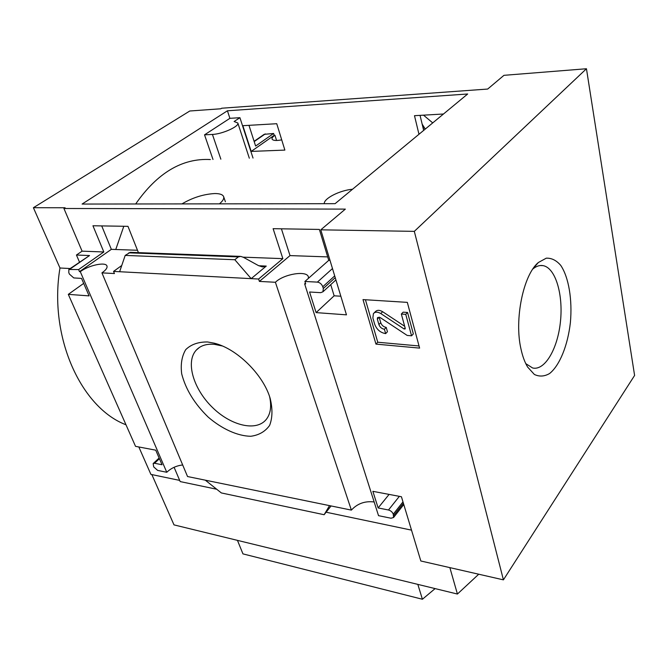 <?xml version="1.0" encoding="UTF-8"?>
<svg xmlns="http://www.w3.org/2000/svg" width="668" height="668" viewBox="0 0 668 668"><rect width="100%" height="100%" fill="white"/><g stroke="black" fill="none" stroke-linecap="round" stroke-linejoin="round"><path stroke-width="1" d="M210.353 159.543C182.247 158.032 157.356 172.845 135.671 203.982M123.805 226.268L115.756 249.506M242.851 125.693L251.193 151.419L284.869 150.091L276.752 123.714L242.851 125.693M443.485 114.003L414.486 115.689L418.978 134.276M212.992 159.452L204.533 134.844L229.901 118.328L239.921 117.685L253.022 158.066M227.421 110.788L467.675 93.988L335.085 203.682L82.097 204.057L227.421 110.788L229.901 118.328M137.491 250.266L111.347 249.348L101.72 225.909M327.696 256.904L290.021 255.594L281.412 228.823M586.454 68.746L503.964 75.325L487.682 89.053L221.684 108.224L220.824 108.775L189.779 111.005L33.4 207.706L65.088 207.756L63.928 208.491L345.348 209.109L320.782 229.825L414.319 231.362L586.454 68.746L634.6 375.441L503.413 579.857L420.832 560.986L401.426 496.741L372.869 491.331L378.138 507.939L388.475 510.001C390.797 510.661 392.392 512.055 393.268 514.193L393.569 517.5L391.039 518.234L378.531 515.671L304.641 283.858L305.443 283.165M248.972 125.333L255.619 146.041L273.621 133.475L274.189 135.32L251.193 151.419M274.189 135.32L274.957 135.278C272.786 136.731 271.818 137.975 272.043 139.002C272.836 140.606 276.068 140.898 281.721 139.871M111.347 249.348L79.492 271.651L80.294 271.692C88.502 265.321 105.794 261.597 106.963 265.998C107.531 267.843 105.853 270.131 101.937 272.87L114.437 273.546L113.552 271.408L258.591 279.032L282.865 258.641L273.112 228.681L319.379 229.433L328.739 260.353L304.9 281.47L317.384 282.121C319.905 282.522 321.7 284.067 322.778 286.756L323.32 288.518L322.936 291.799L320.673 292.667L309.568 292.008L316.106 312.607L346.467 314.845L320.782 229.825M121.751 265.497L113.552 271.408M80.294 271.692L166.766 472.276L157.648 470.406L153.698 466.89L153.156 463.575L154.533 463.25L162.023 464.744L155.736 450.174L135.529 446.341L68.303 294.363L89.094 295.891L81.538 278.397L73.772 277.93L69.422 274.114L68.787 272.644L68.846 269.463L78.599 269.571L103.824 251.97L92.944 225.767L127.972 226.335L138.426 252.629M78.599 269.571L79.492 271.651M420.055 115.364L423.654 130.41M290.021 255.594L259.401 281.412L275.4 282.272C283.683 273.997 307.146 270.164 308.407 276.995L308.507 278.272M258.591 279.032L259.401 281.412M304.641 283.858L305.685 283.917L304.9 281.47M207.556 341.966C198.338 341.866 191.056 344.421 185.721 349.64C181.83 356.169 180.485 364.227 181.688 373.813C185.679 389.361 194.522 403.798 208.232 417.141C222.077 429.006 237.516 436.037 250.75 436.279C258.975 435.169 265.271 431.528 269.63 425.366C272.527 417.876 272.703 408.866 270.156 398.337C263.209 374.564 236.722 348.479 214.144 343.168L207.556 341.966M205.31 480.175L329.541 505.634L324.13 514.719L221.359 492.942L205.31 480.175L187.541 476.535L101.937 272.87M275.4 282.272L351.376 510.11L329.541 505.634M328.739 260.353L330.017 260.403M243.144 257.163L282.865 258.641M266.256 266.081L251.176 278.648L234.819 259.727L238.334 256.913L240.722 256.387L243.419 257.305L258.274 265.497L262.449 266.941L266.256 266.081L258.775 265.755M63.928 208.491L82.089 251.16L103.824 251.97M375.959 344.112L363 299.598L407.321 302.37L419.613 348.111L375.959 344.112L377.762 342.241L365.438 299.748M503.413 579.857L414.319 231.362M351.376 510.11C357.438 503.53 365.037 500.816 374.172 501.985M166.766 472.276C171.175 468.109 176.477 465.68 182.673 464.97M276.577 140.48L274.957 135.278M254.099 141.307L264.186 134.335L273.621 133.475M82.089 251.16L76.444 255.017L89.529 255.552L69.931 269.12M411.513 530.141L326.251 512.239M216.716 489.243L180.185 481.578L174.097 467.291M179.684 480.401L150.91 474.389L138.827 446.967M432.73 122.895L423.512 115.163M422.151 124.131L425.257 129.083M83.692 283.382L68.303 294.363M79.484 262.098L76.444 255.017M324.13 514.719L331.069 505.943M69.121 269.271L89.529 255.552M119.622 271.734L125.192 255.41L130.26 252.329L239.962 256.362M340.839 296.216L334.142 295.807L330.735 284.651M478.731 574.221L457.421 594.044L173.997 524.881L151.861 474.589M70.182 268.536L59.97 268.002L33.4 207.706M125.993 424.781C81.412 407.989 48.438 337.415 59.97 268.002M521.007 349.122C522.593 356.42 524.814 362.407 527.653 367.074L534.35 374.447C539.36 376.844 544.453 376.527 549.63 373.495C559.784 365.329 567.792 345.314 570.38 322.619C572.451 299.807 568.802 277.345 560.719 265.363C556.36 260.328 551.551 257.94 546.265 258.182L538.375 262.499C523.286 274.815 514.093 319.663 521.007 349.122M457.421 594.044L449.865 567.625M435.11 588.6L422.41 599.254L242.952 553.881L237.457 540.37M422.41 599.254L417.826 584.383M222.285 345.966L214.595 344.362C206.587 343.644 200.458 345.59 196.183 350.199C185.395 362.039 193.461 388.926 212.224 407.229C230.819 425.725 256.387 431.962 266.357 419.312C270.59 413.809 271.684 406.286 269.63 396.734M374.681 324.222L372.869 317.935L373.412 313.609C375.191 311.722 377.645 311.705 380.785 313.551L404.065 328.948L405.167 328.932L405.242 328.339L401.334 314.035L405.743 314.344L411.563 335.804L407.179 335.436L380.175 317.542L377.537 317.567L377.345 319.104L378.906 324.548C379.925 327.22 381.754 328.79 384.401 329.266L385.645 333.624C380.368 332.672 376.71 329.541 374.681 324.222M384.401 329.266L386.213 327.395L387.448 331.754L385.645 333.624M386.213 327.395C383.574 326.928 381.745 325.366 380.735 322.694L378.906 324.548M379.14 317.091L380.735 322.694M401.334 314.035L403.146 312.165L407.555 312.465L413.342 333.9L411.563 335.804M407.555 312.465L405.743 314.344M374.055 312.966L375.257 311.772C377.036 309.885 379.491 309.86 382.622 311.705L404.683 326.285M419.036 345.966L377.762 342.241M389.085 494.404L378.138 507.939M334.142 295.807L316.106 312.607M125.192 255.41L234.819 259.727M525.791 363.642L532.621 367.984C544.963 370.907 557.788 348.562 560.46 321.508C563.333 294.488 555.525 267.868 543.109 265.639C539.719 265.046 536.312 266.148 532.88 268.962M324.247 203.698C323.796 198.429 339.736 190.355 352.545 189.236M239.921 117.685L234.109 121.509L237.841 123.012C239.561 126.31 222.235 134.143 212.432 134.427L204.533 134.844M181.946 203.907C192.593 197.619 203.556 194.171 214.829 193.545C219.897 193.545 222.845 194.597 223.655 196.718C224.206 198.672 222.795 201.043 219.413 203.857M332.48 268.553L317.384 282.121M265.279 133.909L254.191 141.583M379.182 317.25L377.345 319.104M405.109 327.846L404.065 328.948M382.622 311.705L380.785 313.551M399.355 496.349L388.475 510.001M402.979 501.885L393.268 514.193M403.389 503.255L393.694 515.571M159.41 458.699L154.533 463.25M335.236 277.654L323.32 288.518M334.701 275.909L322.778 286.756M128.79 252.838L238.334 256.913M423.12 128.189L424.698 128.106M220.849 159.176L212.432 134.427M199.381 347.46L196.183 350.199M220.306 345.406L214.144 343.168M403.773 504.524L393.569 517.5M159.118 458.023L153.314 463.425M335.912 279.909L322.936 291.799M540.228 265.538L543.109 265.639M533.481 268.085L538.375 262.499M249.314 158.199L237.841 123.012M225.4 201.778L223.655 196.718"/></g></svg>
